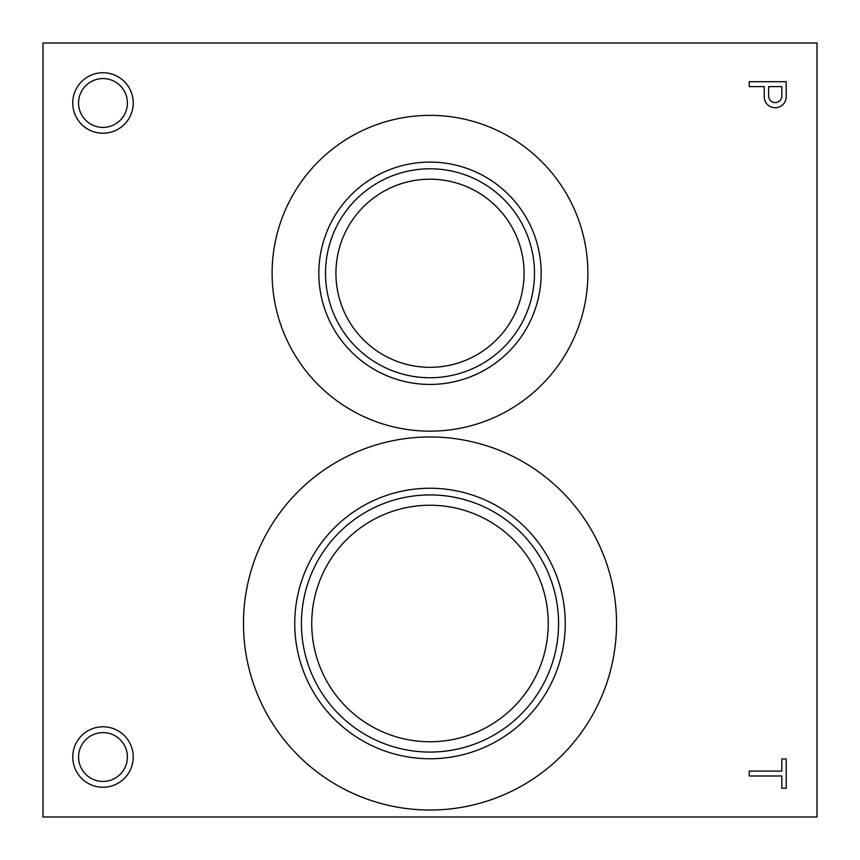 <?xml version="1.0" encoding="UTF-8"?>
<svg xmlns="http://www.w3.org/2000/svg" width="860" height="860" viewBox="0 0 860 860"><rect width="100%" height="100%" fill="white"/><g stroke="black" fill="none" stroke-linecap="round" stroke-linejoin="round"><path stroke-width="1.29" d="M817 817L817 43L43 43L43 817L817 817M786.201 788.201L786.201 758.95L781.815 758.95L781.815 771.087L749.275 771.087L749.275 776L781.815 776L781.815 788.201L786.201 788.201M764.282 97.803A10.986 10.986 0 0 0 775.505 107.736A10.986 10.986 0 0 0 786.201 97.234L786.201 81.7L749.275 81.7L749.275 86.613L764.239 86.613L764.282 97.803M102.985 133.225A30.229 30.229 0 0 0 129.172 87.87A30.229 30.229 0 0 0 76.798 87.87A30.229 30.229 0 0 0 102.985 133.225M72.756 757.015A30.229 30.229 0 0 0 118.099 783.202A30.229 30.229 0 0 0 118.099 730.828A30.229 30.229 0 0 0 72.756 757.015M272.104 273.265A157.896 157.896 0 0 0 508.948 410.005A157.896 157.896 0 0 0 508.948 136.525A157.896 157.896 0 0 0 272.104 273.265M243.466 623.5A186.534 186.534 0 0 0 523.267 785.04A186.534 186.534 0 0 0 523.267 461.96A186.534 186.534 0 0 0 243.466 623.5M311.739 623.5A118.261 118.261 0 0 0 489.125 725.915A118.261 118.261 0 0 0 489.125 521.085A118.261 118.261 0 0 0 311.739 623.5M301.43 623.5A128.57 128.57 0 0 0 494.285 734.849A128.57 128.57 0 0 0 494.285 512.151A128.57 128.57 0 0 0 301.43 623.5M294.743 623.5A135.256 135.256 0 0 0 497.628 740.632A135.256 135.256 0 0 0 497.628 506.368A135.256 135.256 0 0 0 294.743 623.5M335.927 273.265A94.073 94.073 0 0 0 477.031 354.728A94.073 94.073 0 0 0 477.031 191.801A94.073 94.073 0 0 0 335.927 273.265M325.521 273.265A104.479 104.479 0 0 0 482.234 363.748A104.479 104.479 0 0 0 482.234 182.782A104.479 104.479 0 0 0 325.521 273.265M318.834 273.265A111.166 111.166 0 0 0 485.577 369.542A111.166 111.166 0 0 0 485.577 176.988A111.166 111.166 0 0 0 318.834 273.265M78.561 757.015A24.424 24.424 0 0 0 115.197 778.16A24.424 24.424 0 0 0 115.197 735.87A24.424 24.424 0 0 0 78.561 757.015M102.985 127.409A24.424 24.424 0 0 0 124.13 90.773A24.424 24.424 0 0 0 81.84 90.773A24.424 24.424 0 0 0 102.985 127.409M781.815 96.782L781.815 86.613L768.625 86.613L768.625 96.008A6.622 6.622 0 0 0 774.86 102.609A6.622 6.622 0 0 0 781.815 96.782"/></g></svg>
